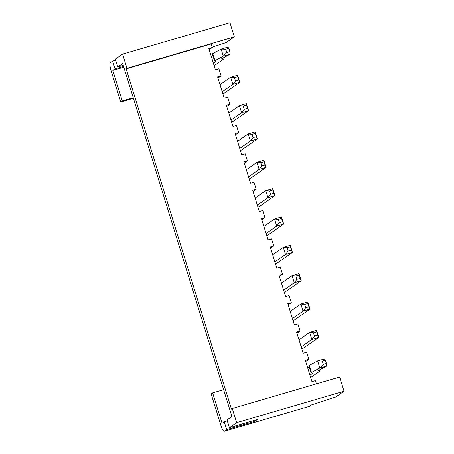 <?xml version="1.0" encoding="UTF-8"?>
<svg xmlns="http://www.w3.org/2000/svg" width="454" height="454" viewBox="0 0 454 454"><rect width="100%" height="100%" fill="white"/><g stroke="black" fill="none" stroke-linecap="round" stroke-linejoin="round"><path stroke-width="0.68" d="M122.586 54.151L126.972 68.327L234.355 36.876L229.968 22.7L122.586 54.151L115.339 59.213L117.756 67.005L123.238 65.399M115.657 60.229L112.609 61.12L110.282 62.743A7.434 1.583 -106.3 0 0 111.111 70.784L120.764 101.963L122.268 100.913L133.238 97.701M223.618 389.674L212.648 392.886L211.144 393.936L220.792 425.12A7.434 1.583 -106.3 0 0 224.253 431.3A7.434 1.583 -106.3 0 0 224.355 431.249L309.424 406.336L311.478 404.9L335.841 396.932L344.041 391.206L236.659 422.663L229.412 427.719L257.304 419.547L254.569 421.46L226.677 429.626L224.355 431.249M133.414 98.257L120.764 101.963M212.648 392.886L222.08 423.361L224.265 421.834L226.677 429.626M123.806 67.226L112.83 70.444L122.268 100.913M112.609 61.12L115.021 68.917L112.83 70.444M316.427 383.84L315.422 380.6L311.938 381.621L305.355 360.363L308.845 359.341L306.649 352.253L303.164 353.274L296.581 332.016L300.066 330.994L297.875 323.906L294.385 324.928L287.808 303.669L291.292 302.648L289.102 295.56L285.611 296.581L279.034 275.323L282.519 274.301L280.322 267.213L276.838 268.235L270.255 246.976L273.745 245.954L271.549 238.866L268.064 239.888L261.481 218.629L264.966 217.608L262.775 210.52L259.291 211.541L252.708 190.277L256.192 189.261L254.002 182.173L250.512 183.195L243.934 161.93L247.419 160.915L245.228 153.827L241.738 154.848L235.155 133.584L238.645 132.562L236.449 125.48L232.964 126.501L226.381 105.237L229.872 104.216L227.675 97.133L224.191 98.155L217.608 76.891L221.092 75.869L218.902 68.787L215.417 69.808L208.834 48.544L212.319 47.522L211.224 43.981L126.155 68.9L231.449 409.06L232.272 408.486L236.659 422.663M309.424 406.336A7.434 1.583 73.7 0 1 309.322 406.381L299.561 409.241A7.434 1.583 -106.3 0 0 299.663 409.19M212.319 47.522L209.192 49.707M221.092 75.869L217.965 78.054M229.872 104.216L226.745 106.401M238.645 132.562L235.518 134.747M247.419 160.915L244.292 163.094M256.192 189.261L253.065 191.44M264.966 217.608L261.844 219.787M273.745 245.954L270.618 248.134M282.519 274.301L279.392 276.48M291.292 302.648L288.165 304.827M300.066 330.994L296.939 333.174M308.845 359.341L305.718 361.52M224.265 421.834L227.312 420.937M254.257 420.444L254.569 421.46M117.756 67.005L122.676 63.571L231.92 416.488L227 419.922L229.412 427.719M123.556 66.415L115.021 68.917M126.972 68.327L126.155 68.9M344.041 391.206L339.654 377.036L232.272 408.486M291.298 411.642A7.434 1.583 73.7 0 1 291.19 411.693L224.253 431.3M234.355 36.876L226.154 42.602L212.205 47.159M310.61 377.325A9.67 0.675 162.8 0 0 311.972 376.65L319.627 371.304A8.178 0.573 162.8 0 0 319.775 371.134A8.178 0.573 162.8 0 0 319.712 371.088L318.163 370.64L326.585 366.083L319.837 367.995L317.641 360.907L324.389 359L325.399 360.209L322.266 361.089L323.282 364.38L326.415 363.495L325.399 360.209M309.957 375.231L312.67 373.33L311.121 372.882A8.178 0.573 -17.2 0 1 311.064 372.836L308.868 365.748A8.178 0.573 -17.2 0 1 309.259 365.43L317.641 360.907L322.266 361.089M311.064 372.836A8.178 0.573 -17.2 0 1 311.455 372.518L319.837 367.995L323.282 364.38M307.767 368.143L309.282 367.087M326.415 363.495L326.585 366.083M316.591 330.336L318.782 337.424L311.807 339.467L309.617 332.379L316.591 330.336L316.676 331.829L313.442 332.776L314.457 336.068L317.692 335.12L316.676 331.829M301.831 348.978A9.67 0.675 162.8 0 0 303.198 348.303L318.782 337.424L317.692 335.12M298.993 339.796L309.617 332.379L313.442 332.776M301.184 346.884L311.807 339.467L314.457 336.068M307.812 301.989L310.008 309.078L303.034 311.121L300.843 304.032L307.812 301.989L307.903 303.482L304.662 304.43L305.684 307.721L308.919 306.773L307.903 303.482M293.057 320.632A9.67 0.675 162.8 0 0 294.425 319.956L310.008 309.078L308.919 306.773M290.214 311.45L300.843 304.032L304.662 304.43M292.41 318.538L303.034 311.121L305.684 307.721M299.038 273.643L301.235 280.731L294.26 282.774L292.064 275.686L299.038 273.643L299.124 275.135L295.889 276.083L296.905 279.375L300.145 278.421L299.124 275.135M284.283 292.285A9.67 0.675 162.8 0 0 285.651 291.61L301.235 280.731L300.145 278.421M281.44 283.103L292.064 275.686L295.889 276.083M283.637 290.191L294.26 282.774L296.905 279.375M290.265 245.296L292.455 252.384L285.487 254.427L283.29 247.339L290.265 245.296L290.35 246.789L287.115 247.736L288.131 251.022L291.372 250.075L290.35 246.789M275.51 263.939A9.67 0.675 162.8 0 0 276.872 263.263L292.455 252.384L291.372 250.075M272.667 254.756L283.29 247.339L287.115 247.736M274.857 261.844L285.487 254.427L288.131 251.022M281.491 216.95L283.682 224.038L276.713 226.081L274.517 218.993L281.491 216.95L281.576 218.442L278.342 219.39L279.358 222.676L282.592 221.728L281.576 218.442M266.736 235.592A9.67 0.675 162.8 0 0 268.098 234.917L283.682 224.038L282.592 221.728M263.893 226.41L274.517 218.993L278.342 219.39M266.084 233.498L276.713 226.081L279.358 222.676M272.712 188.603L274.908 195.691L267.934 197.734L265.743 190.646L272.712 188.603L272.803 190.095L269.562 191.043L270.584 194.329L273.819 193.381L272.803 190.095M257.957 207.245A9.67 0.675 162.8 0 0 259.325 206.57L274.908 195.691L273.819 193.381M255.12 198.063L265.743 190.646L269.562 191.043M257.31 205.151L267.934 197.734L270.584 194.329M263.939 160.256L266.135 167.344L259.16 169.387L256.97 162.299L263.939 160.256L264.024 161.749L260.789 162.697L261.81 165.982L265.045 165.035L264.024 161.749M249.184 178.899A9.67 0.675 162.8 0 0 250.551 178.223L266.135 167.344L265.045 165.035M246.34 169.717L256.97 162.299L260.789 162.697M248.537 176.805L259.16 169.387L261.81 165.982M255.165 131.91L257.361 138.998L250.387 141.041L248.19 133.953L255.165 131.91L255.25 133.402L252.015 134.35L253.031 137.636L256.272 136.688L255.25 133.402M240.41 150.552A9.67 0.675 162.8 0 0 241.778 149.877L257.361 138.998L256.272 136.688M237.567 141.37L248.19 133.953L252.015 134.35M239.763 148.458L250.387 141.041L253.031 137.636M246.391 103.563L248.582 110.651L241.613 112.694L239.417 105.606L246.391 103.563L246.477 105.056L243.242 106.003L244.258 109.289L247.492 108.341L246.477 105.056M231.636 122.205A9.67 0.675 162.8 0 0 232.998 121.53L248.582 110.651L247.492 108.341M228.793 113.023L239.417 105.606L243.242 106.003M230.984 120.111L241.613 112.694L244.258 109.289M237.618 75.216L239.808 82.305L232.834 84.348L230.643 77.259L237.618 75.216L237.703 76.709L234.468 77.657L235.484 80.943L238.719 79.995L237.703 76.709M222.857 93.859A9.67 0.675 162.8 0 0 224.225 93.183L239.808 82.305L238.719 79.995M220.02 84.677L230.643 77.259L234.468 77.657M222.21 91.765L232.834 84.348L235.484 80.943M214.084 65.512A9.67 0.675 162.8 0 0 215.451 64.837L223.107 59.491A8.178 0.573 162.8 0 0 223.249 59.321A8.178 0.573 162.8 0 0 223.186 59.275L221.677 58.793L230.059 54.27L223.311 56.177L221.121 49.094L227.868 47.188L228.873 48.391L225.746 49.276L226.762 52.568L229.894 51.682L228.873 48.391M213.437 63.418L216.144 61.517L214.6 61.069A8.178 0.573 -17.2 0 1 214.538 61.023L212.347 53.935A8.178 0.573 -17.2 0 1 212.739 53.617L221.121 49.094L225.746 49.276M214.538 61.023A8.178 0.573 -17.2 0 1 214.929 60.7L223.311 56.177L226.762 52.568M211.241 56.33L212.761 55.275M229.894 51.682L230.059 54.27M311.455 372.518L309.259 365.43M319.366 369.982L319.712 371.088M214.929 60.7L212.739 53.617M222.846 58.163L223.186 59.275M319.406 369.959L319.775 371.134M222.886 58.146L223.249 59.321"/></g></svg>
